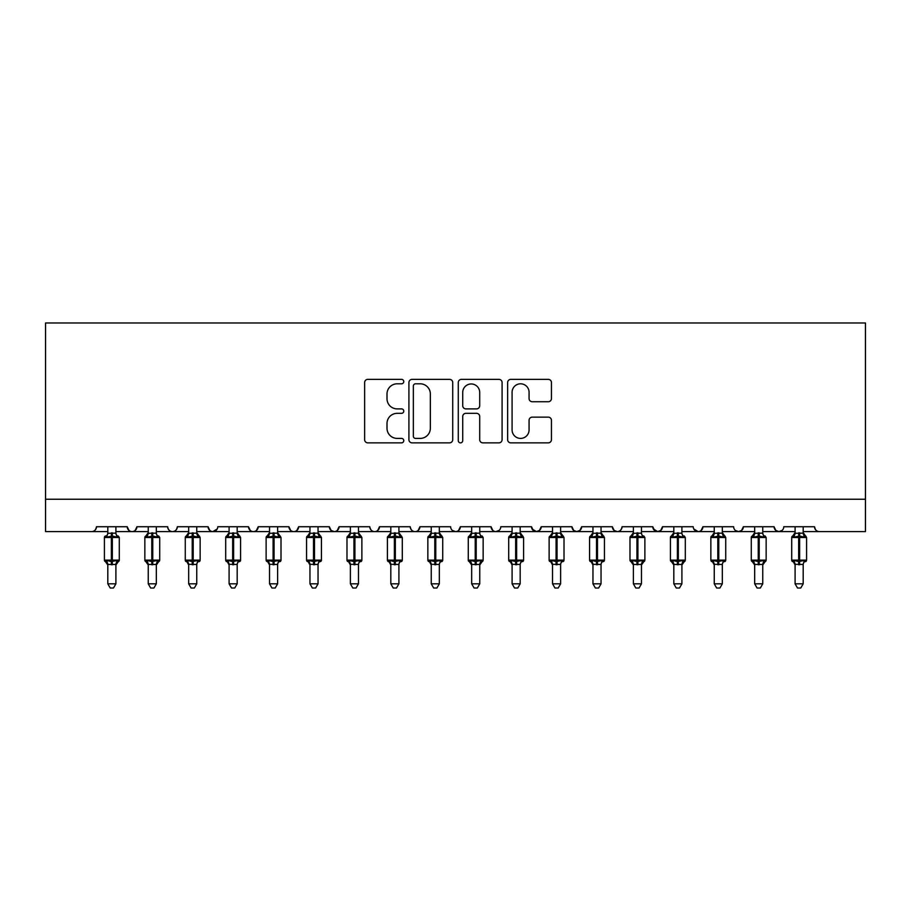 <?xml version="1.0" encoding="UTF-8"?>
<svg xmlns="http://www.w3.org/2000/svg" width="911" height="911" viewBox="0 0 911 911"><rect width="100%" height="100%" fill="white"/><g stroke="black" fill="none" stroke-linecap="round" stroke-linejoin="round"><path stroke-width="1.37" d="M403.755 381.584A2.221 2.221 0 0 0 401.535 379.363L367.793 379.363A3.177 3.177 0 0 0 364.628 382.54L364.628 439.683A3.177 3.177 0 0 0 367.793 442.86L401.535 442.86A2.221 2.221 0 0 0 403.755 440.639A2.221 2.221 0 0 0 401.535 438.407L397.162 438.407A10.158 10.158 0 0 1 387.004 428.25L387.004 423.49A10.158 10.158 0 0 1 397.162 413.332L401.535 413.332A2.221 2.221 0 0 0 403.755 411.112A2.221 2.221 0 0 0 401.535 408.891L397.162 408.891A10.158 10.158 0 0 1 387.004 398.733L387.004 393.962A10.158 10.158 0 0 1 397.162 383.804L401.535 383.804A2.221 2.221 0 0 0 403.755 381.584M548.285 401.74A3.177 3.177 0 0 0 551.451 398.574L551.451 382.54A3.177 3.177 0 0 0 548.285 379.363L510.82 379.363A3.177 3.177 0 0 0 507.643 382.54L507.643 439.683A3.177 3.177 0 0 0 510.82 442.86L548.285 442.86A3.177 3.177 0 0 0 551.451 439.683L551.451 420.313A3.177 3.177 0 0 0 548.285 417.136L532.252 417.136A3.177 3.177 0 0 0 529.075 420.313L529.075 429.924A8.495 8.495 0 0 1 520.58 438.407A8.495 8.495 0 0 1 512.084 429.924L512.084 392.299A8.495 8.495 0 0 1 520.58 383.804A8.495 8.495 0 0 1 529.075 392.299L529.075 398.574A3.177 3.177 0 0 0 532.252 401.74L548.285 401.74M45.55 499.239L865.45 499.239L865.45 322.972L45.55 322.972L45.55 531.591L91.635 531.591C94.209 531.682 95.826 530.065 96.486 526.74L127.221 526.74L128.986 530.487M452.721 382.54A3.177 3.177 0 0 0 449.544 379.363L412.091 379.363A3.177 3.177 0 0 0 408.914 382.54L408.914 439.683A3.177 3.177 0 0 0 412.091 442.86L449.544 442.86A3.177 3.177 0 0 0 452.721 439.683L452.721 382.54M461.456 379.363L498.909 379.363A3.177 3.177 0 0 1 502.086 382.54L502.086 439.683A3.177 3.177 0 0 1 498.909 442.86L482.887 442.86A3.177 3.177 0 0 1 479.71 439.683L479.71 416.509A3.177 3.177 0 0 0 476.533 413.332L465.897 413.332A3.177 3.177 0 0 0 462.72 416.509L462.72 440.639A2.221 2.221 0 0 1 460.499 442.86A2.221 2.221 0 0 1 458.279 440.639L458.279 382.54A3.177 3.177 0 0 1 461.456 379.363M115.902 531.591L132.072 531.591C129.499 531.682 127.882 530.065 127.221 526.74A4.851 4.851 0 0 0 132.072 531.591A4.851 4.851 0 0 0 136.923 526.74L167.647 526.74A4.851 4.851 0 0 0 172.498 531.591A4.851 4.851 0 0 0 177.349 526.74L208.072 526.74A4.851 4.851 0 0 0 212.923 531.591A4.851 4.851 0 0 0 217.775 526.74L248.498 526.74A4.851 4.851 0 0 0 253.36 531.591A4.851 4.851 0 0 0 258.212 526.74L288.935 526.74A4.851 4.851 0 0 0 293.786 531.591A4.851 4.851 0 0 0 298.637 526.74L329.361 526.74A4.851 4.851 0 0 0 334.212 531.591A4.851 4.851 0 0 0 339.063 526.74L369.786 526.74A4.851 4.851 0 0 0 374.637 531.591A4.851 4.851 0 0 0 379.488 526.74L410.223 526.74A4.851 4.851 0 0 0 415.074 531.591A4.851 4.851 0 0 0 419.925 526.74L450.649 526.74A4.851 4.851 0 0 0 455.5 531.591A4.851 4.851 0 0 0 460.351 526.74L491.075 526.74A4.851 4.851 0 0 0 495.926 531.591A4.851 4.851 0 0 0 500.777 526.74L531.512 526.74A4.851 4.851 0 0 0 536.363 531.591A4.851 4.851 0 0 0 541.214 526.74L571.937 526.74A4.851 4.851 0 0 0 576.788 531.591A4.851 4.851 0 0 0 581.639 526.74L612.363 526.74A4.851 4.851 0 0 0 617.214 531.591A4.851 4.851 0 0 0 622.065 526.74L652.788 526.74A4.851 4.851 0 0 0 657.64 531.591A4.851 4.851 0 0 0 662.502 526.74L693.225 526.74A4.851 4.851 0 0 0 698.077 531.591A4.851 4.851 0 0 0 702.928 526.74L733.651 526.74A4.851 4.851 0 0 0 738.502 531.591A4.851 4.851 0 0 0 743.353 526.74L774.077 526.74A4.851 4.851 0 0 0 778.928 531.591A4.851 4.851 0 0 0 783.779 526.74L814.514 526.74L815.413 529.553M774.077 526.74L775.853 530.487M743.353 526.74L741.577 530.487M681.906 531.591L698.077 531.591C700.65 531.682 702.267 530.065 702.928 526.74L701.151 530.487M662.502 526.74L660.726 530.487M652.788 526.74L654.565 530.487M612.363 526.74L614.139 530.487M581.639 526.74L579.863 530.487M571.937 526.74L573.714 530.487M541.214 526.74L539.437 530.487M531.512 526.74L533.277 530.487M479.755 531.591L495.926 531.591C493.352 531.682 491.735 530.065 491.075 526.74L492.851 530.487M439.33 531.591L455.5 531.591C458.074 531.682 459.691 530.065 460.351 526.74L458.575 530.487M398.904 531.591L415.074 531.591C417.648 531.682 419.265 530.065 419.925 526.74L418.149 530.487M358.467 531.591L374.637 531.591C377.211 531.682 378.828 530.065 379.488 526.74L377.723 530.487M318.041 531.591L334.212 531.591C336.785 531.682 338.402 530.065 339.063 526.74L337.286 530.487M329.361 526.74L331.137 530.487M277.616 531.591L293.786 531.591C296.36 531.682 297.977 530.065 298.637 526.74L296.861 530.487M309.956 531.591L293.786 531.591C291.213 531.682 289.596 530.065 288.935 526.74L290.711 530.487M237.179 531.591L253.36 531.591C255.923 531.682 257.54 530.065 258.212 526.74L256.435 530.487M269.531 531.591L253.36 531.591C250.787 531.682 249.17 530.065 248.498 526.74L250.274 530.487M196.753 531.591L212.923 531.591C210.35 531.682 208.733 530.065 208.072 526.74L209.849 530.487M148.242 531.591L132.072 531.591C134.646 531.682 136.263 530.065 136.923 526.74L135.147 530.487M814.514 526.74A4.851 4.851 0 0 0 819.365 531.591C816.791 531.682 815.174 530.065 814.514 526.74M865.45 499.239L865.45 531.591L803.195 531.591M91.635 531.591C94.209 531.682 95.826 530.065 96.486 526.74A4.851 4.851 0 0 1 91.635 531.591L107.805 531.591M156.328 531.591L172.498 531.591C175.071 531.682 176.688 530.065 177.349 526.74M188.668 531.591L172.498 531.591C169.924 531.682 168.307 530.065 167.647 526.74M229.094 531.591L212.923 531.591L217.251 528.927M350.382 531.591L334.212 531.591L331.092 530.453M390.819 531.591L374.637 531.591C372.064 531.682 370.447 530.065 369.786 526.74M431.245 531.591L415.074 531.591C412.501 531.682 410.884 530.065 410.223 526.74M471.67 531.591L455.5 531.591L452.38 530.453M512.096 531.591L495.926 531.591L499.057 530.453M520.181 531.591L536.363 531.591L539.483 530.453M552.533 531.591L536.363 531.591L532.035 528.927M560.618 531.591L576.788 531.591L579.908 530.453M592.959 531.591L576.788 531.591L573.668 530.453M601.044 531.591L617.214 531.591C619.787 531.682 621.404 530.065 622.065 526.74M633.384 531.591L617.214 531.591L614.094 530.453M641.469 531.591L657.64 531.591L660.771 530.453M673.821 531.591L657.64 531.591L653.324 528.927M714.247 531.591L698.077 531.591L693.749 528.927M722.332 531.591L738.502 531.591L741.622 530.453M754.672 531.591L738.502 531.591L735.382 530.453M762.758 531.591L778.928 531.591L782.059 530.453M795.098 531.591L778.928 531.591L775.808 530.453M415.575 383.804A2.221 2.221 0 0 0 413.355 386.025L413.355 436.187A2.221 2.221 0 0 0 415.575 438.407L420.176 438.407A10.158 10.158 0 0 0 430.345 428.25L430.345 393.962A10.158 10.158 0 0 0 420.176 383.804L415.575 383.804M479.71 392.459A8.495 8.495 0 0 0 471.215 383.964A8.495 8.495 0 0 0 462.72 392.459L462.72 405.714A3.177 3.177 0 0 0 465.897 408.891L476.533 408.891A3.177 3.177 0 0 0 479.71 405.714L479.71 392.459M107.805 564.991L104.412 560.128L119.295 560.128A1.617 1.617 0 0 1 118.236 561.654L115.902 564.991L119.295 560.128L119.295 537.49L104.412 537.49L104.412 560.128A1.617 1.617 0 0 0 105.471 561.654L106.633 560.447L111.37 561.586L117.075 560.447L117.77 561.483A3.553 3.393 0 0 0 115.902 564.467L107.805 564.467A3.553 3.393 0 0 0 105.938 561.483M107.805 526.74L107.805 533.311L115.902 533.151A3.553 3.393 180 0 0 117.77 536.135L117.075 537.171L112.338 536.032L106.633 537.171L105.471 535.975A1.617 1.617 0 0 0 104.412 537.49L105.471 535.975M115.902 564.456L115.902 583.826L107.805 583.826L107.805 564.456M115.902 526.74L115.902 533.174M106.633 537.171L107.805 533.311M115.902 533.311L117.075 537.171M106.633 560.447L107.805 564.308M117.075 560.447L115.902 564.308M115.902 583.826L113.465 588.028L110.242 588.028L107.805 583.826M159.63 560.664A1.617 1.617 0 0 1 158.662 561.654L156.328 564.991L159.721 560.128L159.721 537.49L144.849 537.49L144.849 560.128A1.617 1.617 0 0 0 145.908 561.654L147.07 560.447L151.795 561.586L157.501 560.447L158.195 561.483A3.553 3.393 0 0 0 156.328 564.467L148.242 564.467A3.553 3.393 0 0 0 146.375 561.483M148.242 526.74L148.242 533.311L156.328 533.151A3.553 3.393 180 0 0 158.195 536.135L157.501 537.171L152.763 536.032L147.07 537.171L145.908 535.975A1.617 1.617 0 0 0 144.849 537.49L148.242 532.628M196.753 526.74L196.753 533.174A3.553 3.393 180 0 0 198.621 536.135L197.926 537.171L193.2 536.032L187.495 537.171L186.334 535.975A1.617 1.617 0 0 0 185.275 537.49L185.275 560.128A1.617 1.617 0 0 0 186.334 561.654L185.275 560.128L200.147 560.128L200.147 537.49L196.753 532.628L199.088 535.975A1.617 1.617 0 0 1 199.555 536.237M200.067 560.664A1.617 1.617 0 0 1 199.088 561.654L200.147 560.128M188.668 564.467L188.668 564.467A3.553 3.393 0 0 0 186.801 561.483L187.495 560.447L192.221 561.586L197.926 560.447L198.621 561.483A3.553 3.393 0 0 0 196.753 564.467L188.668 564.308L188.668 583.826L196.753 583.826L196.753 564.456M188.668 526.74L188.668 533.311L196.753 533.151M237.179 526.74L237.179 533.174A3.553 3.393 180 0 0 239.046 536.135L238.352 537.171L233.626 536.032L227.921 537.171L226.759 535.975A1.617 1.617 0 0 0 225.7 537.49L225.7 560.128A1.617 1.617 0 0 0 226.759 561.654L225.7 560.128L240.584 560.128L240.584 537.49L237.179 532.628L239.513 535.975A1.617 1.617 0 0 1 239.98 536.237M240.493 560.664A1.617 1.617 0 0 1 239.513 561.654L240.584 560.128M229.094 564.467L229.094 564.467A3.553 3.393 0 0 0 227.226 561.483L227.921 560.447L232.658 561.586L238.352 560.447L239.046 561.483A3.553 3.393 0 0 0 237.179 564.467L229.094 564.308L229.094 583.826L237.179 583.826L237.179 564.456M229.094 526.74L229.094 533.311L237.179 533.151M277.616 526.74L277.616 533.174A3.553 3.393 180 0 0 279.483 536.135L278.789 537.171L274.052 536.032L268.358 537.171L267.196 535.975A1.617 1.617 0 0 0 266.126 537.49L266.126 560.128A1.617 1.617 0 0 0 267.196 561.654L266.126 560.128L281.009 560.128L281.009 537.49L277.616 532.628L279.95 535.975A1.617 1.617 0 0 1 280.417 536.237M280.918 560.664A1.617 1.617 0 0 1 279.95 561.654L281.009 560.128M269.531 564.467L269.531 564.467A3.553 3.393 0 0 0 267.663 561.483L268.358 560.447L273.084 561.586L278.789 560.447L279.483 561.483A3.553 3.393 0 0 0 277.616 564.467L269.519 564.308L269.531 583.826L277.616 583.826L277.616 564.456M269.531 526.74L269.519 533.311L277.616 533.151M156.328 564.456L156.328 583.826L148.242 583.826L148.242 564.456M156.328 526.74L156.328 533.174M147.07 537.171L148.242 533.311M156.328 533.311L157.501 537.171M147.07 560.447L148.242 564.308M157.501 560.447L156.328 564.308M156.328 583.826L153.902 588.028L150.668 588.028L148.242 583.826M188.668 564.991L186.801 561.483M187.495 537.171L188.668 533.311M196.753 533.311L197.926 537.171M187.495 560.447L188.668 564.308M197.926 560.447L196.753 564.308M196.753 583.826L194.328 588.028L191.094 588.028L188.668 583.826M229.094 564.991L227.226 561.483M227.921 537.171L229.094 533.311M237.19 533.311L238.352 537.171M227.921 560.447L229.094 564.308M238.352 560.447L237.19 564.308M237.179 583.826L234.753 588.028L231.531 588.028L229.094 583.826M269.531 564.991L267.663 561.483M268.358 537.171L269.519 533.311M277.616 533.311L278.789 537.171M268.358 560.447L269.519 564.308M278.789 560.447L277.616 564.308M277.616 583.826L275.19 588.028L271.956 588.028L269.531 583.826M318.041 526.74L318.041 533.174A3.553 3.393 180 0 0 319.909 536.135L319.214 537.171L314.489 536.032L308.783 537.171L307.622 535.975A1.617 1.617 0 0 0 306.563 537.49L306.563 560.128A1.617 1.617 0 0 0 307.622 561.654L306.563 560.128L321.435 560.128L321.435 537.49L318.041 532.628L320.376 535.975A1.617 1.617 0 0 1 320.843 536.237M321.435 560.128A1.617 1.617 0 0 1 320.376 561.654L321.435 560.128M309.956 564.467L309.956 564.467A3.553 3.393 0 0 0 308.089 561.483L308.783 560.447L313.509 561.586L319.214 560.447L319.909 561.483A3.553 3.393 0 0 0 318.041 564.467L309.956 564.308L309.956 583.826L318.041 583.826L318.041 564.456M309.956 526.74L309.956 533.311L318.041 533.151M309.956 564.991L308.089 561.483M308.783 537.171L309.956 533.311M318.041 533.311L319.214 537.171M308.783 560.447L309.956 564.308M319.214 560.447L318.041 564.308M318.041 583.826L315.616 588.028L312.382 588.028L309.956 583.826M358.467 526.74L358.467 533.174A3.553 3.393 180 0 0 360.335 536.135L359.64 537.171L354.914 536.032L349.209 537.171L348.048 535.975A1.617 1.617 0 0 0 346.989 537.49L346.989 560.128A1.617 1.617 0 0 0 348.048 561.654L346.989 560.128L361.872 560.128L361.872 537.49L358.467 532.628L360.802 535.975A1.617 1.617 0 0 1 361.268 536.237M361.872 560.128A1.617 1.617 0 0 1 360.802 561.654L361.872 560.128M350.382 564.467L350.382 564.467A3.553 3.393 0 0 0 348.514 561.483L349.209 560.447L353.946 561.586L359.64 560.447L360.335 561.483A3.553 3.393 0 0 0 358.467 564.467L350.382 564.308L350.382 583.826L358.467 583.826L358.467 564.456M350.382 526.74L350.382 533.311L358.467 533.151M350.382 564.991L348.514 561.483M349.209 537.171L350.382 533.311M358.478 533.311L359.64 537.171M349.209 560.447L350.382 564.308M359.64 560.447L358.478 564.308M358.467 583.826L356.042 588.028L352.808 588.028L350.382 583.826M398.904 526.74L398.904 533.174A3.553 3.393 180 0 0 400.772 536.135L400.077 537.171L395.34 536.032L389.635 537.171L388.473 535.975A1.617 1.617 0 0 0 387.414 537.49L387.414 560.128A1.617 1.617 0 0 0 388.473 561.654L387.414 560.128L402.298 560.128L402.298 537.49L398.904 532.628L401.239 535.975A1.617 1.617 0 0 1 401.694 536.237M402.298 560.128A1.617 1.617 0 0 1 401.239 561.654L402.298 560.128M390.819 564.467L390.819 564.467A3.553 3.393 0 0 0 388.94 561.483L389.635 560.447L394.372 561.586L400.077 560.447L400.772 561.483A3.553 3.393 0 0 0 398.904 564.467L390.808 564.308L390.819 583.826L398.904 583.826L398.904 564.456M390.819 526.74L390.808 533.311L398.904 533.151M390.819 564.991L388.94 561.483M389.635 537.171L390.808 533.311M398.904 533.311L400.077 537.171M389.635 560.447L390.808 564.308M400.077 560.447L398.904 564.308M398.904 583.826L396.467 588.028L393.245 588.028L390.819 583.826M439.33 526.74L439.33 533.174A3.553 3.393 180 0 0 441.197 536.135L440.503 537.171L435.765 536.032L430.072 537.171L428.91 535.975A1.617 1.617 0 0 0 427.851 537.49L427.851 560.128A1.617 1.617 0 0 0 428.91 561.654L427.851 560.128L442.723 560.128L442.723 537.49L439.33 532.628L441.664 535.975A1.617 1.617 0 0 1 442.131 536.237M442.723 560.128A1.617 1.617 0 0 1 441.664 561.654L442.723 560.128M431.245 564.467L431.245 564.467A3.553 3.393 0 0 0 429.377 561.483L430.072 560.447L434.798 561.586L440.503 560.447L441.197 561.483A3.553 3.393 0 0 0 439.33 564.467L431.245 564.308L431.245 583.826L439.33 583.826L439.33 564.456M431.245 526.74L431.245 533.311L439.33 533.151M431.245 564.991L429.377 561.483M430.072 537.171L431.245 533.311M439.33 533.311L440.503 537.171M430.072 560.447L431.245 564.308M440.503 560.447L439.33 564.308M439.33 583.826L436.904 588.028L433.67 588.028L431.245 583.826M483.069 560.664A1.617 1.617 0 0 1 482.09 561.654L479.755 564.991L483.149 560.128L483.149 537.49L468.277 537.49L468.277 560.128A1.617 1.617 0 0 0 469.336 561.654L470.497 560.447L475.235 561.586L480.928 560.447L481.623 561.483A3.553 3.393 0 0 0 479.755 564.467L471.67 564.467A3.553 3.393 0 0 0 469.803 561.483M471.67 526.74L471.67 533.311L479.755 533.151A3.553 3.393 180 0 0 481.623 536.135L480.928 537.171L476.202 536.032L470.497 537.171L469.336 535.975A1.617 1.617 0 0 0 468.277 537.49L471.67 532.628M479.755 564.456L479.755 583.826L471.67 583.826L471.67 564.456M479.755 526.74L479.755 533.174M470.497 537.171L471.67 533.311M479.755 533.311L480.928 537.171M470.497 560.447L471.67 564.308L470.497 560.447M480.928 560.447L479.755 564.308M479.755 583.826L477.33 588.028L474.096 588.028L471.67 583.826M520.181 526.74L520.181 533.174A3.553 3.393 180 0 0 522.06 536.135L521.365 537.171L516.628 536.032L510.923 537.171L509.761 535.975A1.617 1.617 0 0 0 508.702 537.49L508.702 560.128A1.617 1.617 0 0 0 509.761 561.654L508.702 560.128L523.586 560.128L523.586 537.49L520.181 532.628L522.527 535.975A1.617 1.617 0 0 1 522.982 536.237M523.495 560.664A1.617 1.617 0 0 1 522.527 561.654L523.586 560.128M512.096 564.467L512.096 564.467A3.553 3.393 0 0 0 510.228 561.483L510.923 560.447L515.66 561.586L521.365 560.447L522.06 561.483A3.553 3.393 0 0 0 520.181 564.467L512.096 564.308L512.096 583.826L520.181 583.826L520.181 564.456M512.096 526.74L512.096 533.311L520.181 533.151M512.096 564.991L510.228 561.483M510.923 537.171L512.096 533.311M520.192 533.311L521.365 537.171M510.923 560.447L512.096 564.308L510.923 560.447M521.365 560.447L520.192 564.308M520.181 583.826L517.755 588.028L514.533 588.028L512.096 583.826M560.618 526.74L560.618 533.174A3.553 3.393 180 0 0 562.486 536.135L561.791 537.171L557.054 536.032L551.36 537.171L550.198 535.975A1.617 1.617 0 0 0 549.128 537.49L549.128 560.128A1.617 1.617 0 0 0 550.198 561.654L549.128 560.128L564.011 560.128L564.011 537.49L560.618 532.628L562.952 535.975A1.617 1.617 0 0 1 563.419 536.237M563.92 560.664A1.617 1.617 0 0 1 562.952 561.654L564.011 560.128M552.533 564.467L552.533 564.467A3.553 3.393 0 0 0 550.665 561.483L551.36 560.447L556.086 561.586L561.791 560.447L562.486 561.483A3.553 3.393 0 0 0 560.618 564.467L552.521 564.308L552.533 583.826L560.618 583.826L560.618 564.456M552.533 526.74L552.521 533.311L560.618 533.151M552.533 564.991L550.665 561.483M551.36 537.171L552.521 533.311M560.618 533.311L561.791 537.171M551.36 560.447L552.521 564.308L551.36 560.447M561.791 560.447L560.618 564.308M560.618 583.826L558.192 588.028L554.958 588.028L552.533 583.826M601.044 526.74L601.044 533.174A3.553 3.393 180 0 0 602.911 536.135L602.217 537.171L597.491 536.032L591.786 537.171L590.624 535.975A1.617 1.617 0 0 0 589.565 537.49L589.565 560.128A1.617 1.617 0 0 0 590.624 561.654L589.565 560.128L604.437 560.128L604.437 537.49L601.044 532.628L603.378 535.975A1.617 1.617 0 0 1 603.845 536.237M604.437 560.128A1.617 1.617 0 0 1 603.378 561.654L604.437 560.128M592.959 564.467L592.959 564.467A3.553 3.393 0 0 0 591.091 561.483L591.786 560.447L596.511 561.586L602.217 560.447L602.911 561.483A3.553 3.393 0 0 0 601.044 564.467L592.959 564.308L592.959 583.826L601.044 583.826L601.044 564.456M592.959 526.74L592.959 533.311L601.044 533.151M592.959 564.991L591.091 561.483M591.786 537.171L592.959 533.311M601.044 533.311L602.217 537.171M591.786 560.447L592.959 564.308L591.786 560.447M602.217 560.447L601.044 564.308M601.044 583.826L598.618 588.028L595.384 588.028L592.959 583.826M644.783 560.664A1.617 1.617 0 0 1 643.804 561.654L641.469 564.991L644.874 560.128L644.874 537.49L629.991 537.49L629.991 560.128A1.617 1.617 0 0 0 631.05 561.654L632.211 560.447L636.948 561.586L642.642 560.447L643.337 561.483A3.553 3.393 0 0 0 641.469 564.467L633.384 564.467A3.553 3.393 0 0 0 631.517 561.483M633.384 526.74L633.384 533.311L641.469 533.151A3.553 3.393 180 0 0 643.337 536.135L642.642 537.171L637.916 536.032L632.211 537.171L631.05 535.975A1.617 1.617 0 0 0 629.991 537.49L633.384 532.628M641.469 564.456L641.469 583.826L633.384 583.826L633.384 564.456M641.469 526.74L641.469 533.174M632.211 537.171L633.384 533.311M641.481 533.311L642.642 537.171M632.211 560.447L633.384 564.308L632.211 560.447M642.642 560.447L641.481 564.308M641.469 583.826L639.044 588.028L635.81 588.028L633.384 583.826M685.209 560.664A1.617 1.617 0 0 1 684.241 561.654L681.906 564.991L685.3 560.128L685.3 537.49L670.416 537.49L670.416 560.128A1.617 1.617 0 0 0 671.487 561.654L672.648 560.447L677.374 561.586L683.079 560.447L683.774 561.483A3.553 3.393 0 0 0 681.906 564.467L673.821 564.467A3.553 3.393 0 0 0 671.954 561.483M673.821 526.74L673.81 533.311L681.906 533.151A3.553 3.393 180 0 0 683.774 536.135L683.079 537.171L678.342 536.032L672.648 537.171L671.487 535.975A1.617 1.617 0 0 0 670.416 537.49L673.821 532.628M681.906 564.456L681.906 583.826L673.821 583.826L673.821 564.456M681.906 526.74L681.906 533.174M672.648 537.171L673.81 533.311M681.906 533.311L683.079 537.171M672.648 560.447L673.81 564.308L672.648 560.447M683.079 560.447L681.906 564.308M681.906 583.826L679.469 588.028L676.247 588.028L673.821 583.826M722.332 526.74L722.332 533.174A3.553 3.393 180 0 0 724.199 536.135L723.505 537.171L718.779 536.032L713.074 537.171L711.912 535.975A1.617 1.617 0 0 0 710.853 537.49L710.853 560.128A1.617 1.617 0 0 0 711.912 561.654L710.853 560.128L725.725 560.128L725.725 537.49L722.332 532.628L724.666 535.975A1.617 1.617 0 0 1 725.133 536.237M725.725 560.128A1.617 1.617 0 0 1 724.666 561.654L725.725 560.128M714.247 564.467L714.247 564.467A3.553 3.393 0 0 0 712.379 561.483L713.074 560.447L717.8 561.586L723.505 560.447L724.199 561.483A3.553 3.393 0 0 0 722.332 564.467L714.247 564.308L714.247 583.826L722.332 583.826L722.332 564.456M714.247 526.74L714.247 533.311L722.332 533.151M714.247 564.991L712.379 561.483M713.074 537.171L714.247 533.311M722.332 533.311L723.505 537.171M713.074 560.447L714.247 564.308L713.074 560.447M723.505 560.447L722.332 564.308M722.332 583.826L719.906 588.028L716.672 588.028L714.247 583.826M766.071 560.664A1.617 1.617 0 0 1 765.092 561.654L762.758 564.991L766.151 560.128L766.151 537.49L751.279 537.49L751.279 560.128A1.617 1.617 0 0 0 752.338 561.654L753.499 560.447L758.237 561.586L763.93 560.447L764.625 561.483A3.553 3.393 0 0 0 762.758 564.467L754.672 564.467A3.553 3.393 0 0 0 752.805 561.483M754.672 526.74L754.672 533.311L762.758 533.151A3.553 3.393 180 0 0 764.625 536.135L763.93 537.171L759.205 536.032L753.499 537.171L752.338 535.975A1.617 1.617 0 0 0 751.279 537.49L754.672 532.628M762.758 564.456L762.758 583.826L754.672 583.826L754.672 564.456M762.758 526.74L762.758 533.174M753.499 537.171L754.672 533.311M762.758 533.311L763.93 537.171M753.499 560.447L754.672 564.308L753.499 560.447M763.93 560.447L762.758 564.308M762.758 583.826L760.332 588.028L757.098 588.028L754.672 583.826M803.195 526.74L803.195 533.174A3.553 3.393 180 0 0 805.062 536.135L804.367 537.171L799.63 536.032L793.925 537.171L792.764 535.975A1.617 1.617 0 0 0 791.705 537.49L791.705 560.128A1.617 1.617 0 0 0 792.764 561.654L791.705 560.128L806.588 560.128L806.588 537.49L803.195 532.628L805.529 535.975A1.617 1.617 0 0 1 805.984 536.237M806.497 560.664A1.617 1.617 0 0 1 805.529 561.654L806.588 560.128M795.098 564.467L795.098 564.467A3.553 3.393 0 0 0 793.23 561.483L793.925 560.447L798.662 561.586L804.367 560.447L805.062 561.483A3.553 3.393 0 0 0 803.195 564.467L795.098 564.308L795.098 583.826L803.195 583.826L803.195 564.456M795.098 526.74L795.098 533.311L803.195 533.151M795.098 564.991L793.23 561.483M793.925 537.171L795.098 533.311M803.195 533.311L804.367 537.171M793.925 560.447L795.098 564.308L793.925 560.447M804.367 560.447L803.195 564.308M803.195 583.826L800.758 588.028L797.535 588.028L795.098 583.826M111.37 532.833L111.37 564.786M112.338 564.786L112.338 532.833M105.938 536.135A3.553 3.393 180 0 0 107.805 533.151M151.795 532.833L151.795 564.786M148.242 564.991L144.849 560.128L159.721 560.128M152.763 564.786L152.763 532.833M146.375 536.135A3.553 3.393 180 0 0 148.242 533.151M192.221 532.833L192.221 537.49L185.275 537.49L188.668 532.628M200.147 537.49L192.221 537.49L192.221 564.786M193.2 564.786L193.2 532.833M186.801 536.135A3.553 3.393 180 0 0 188.668 533.151M232.658 532.833L232.658 537.49L225.7 537.49L229.094 532.628M240.584 537.49L232.658 537.49L232.658 564.786M233.626 564.786L233.626 532.833M227.226 536.135A3.553 3.393 180 0 0 229.094 533.151M273.084 532.833L273.084 537.49L266.126 537.49L269.531 532.628M281.009 537.49L273.084 537.49L273.084 564.786M274.052 564.786L274.052 532.833M267.663 536.135A3.553 3.393 180 0 0 269.531 533.151M313.509 532.833L313.509 537.49L306.563 537.49L309.956 532.628M321.435 537.49L313.509 537.49L313.509 564.786M314.489 564.786L314.489 532.833M308.089 536.135A3.553 3.393 180 0 0 309.956 533.151M353.946 532.833L353.946 537.49L346.989 537.49L350.382 532.628M361.872 537.49L353.946 537.49L353.946 564.786M354.914 564.786L354.914 532.833M348.514 536.135A3.553 3.393 180 0 0 350.382 533.151M394.372 532.833L394.372 537.49L387.414 537.49L390.819 532.628L388.473 535.975M402.298 537.49L394.372 537.49L394.372 564.786M395.34 564.786L395.34 532.833M388.94 536.135A3.553 3.393 180 0 0 390.819 533.151M434.798 532.833L434.798 537.49L427.851 537.49L431.245 532.628M442.723 537.49L434.798 537.49L434.798 564.786M435.765 564.786L435.765 532.833M429.377 536.135A3.553 3.393 180 0 0 431.245 533.151M475.235 532.833L475.235 564.786M471.67 564.991L468.277 560.128L483.149 560.128M476.202 564.786L476.202 532.833M469.803 536.135A3.553 3.393 180 0 0 471.67 533.151M515.66 532.833L515.66 537.49L508.702 537.49L512.096 532.628M523.586 537.49L515.66 537.49L515.66 564.786M516.628 564.786L516.628 532.833M510.228 536.135A3.553 3.393 180 0 0 512.096 533.151M556.086 532.833L556.086 537.49L549.128 537.49L552.533 532.628M564.011 537.49L556.086 537.49L556.086 564.786M557.054 564.786L557.054 532.833M550.665 536.135A3.553 3.393 180 0 0 552.533 533.151M596.511 532.833L596.511 537.49L589.565 537.49L592.959 532.628M604.437 537.49L596.511 537.49L596.511 564.786M597.491 564.786L597.491 532.833M591.091 536.135A3.553 3.393 180 0 0 592.959 533.151M636.948 532.833L636.948 564.786M633.384 564.991L629.991 560.128L644.874 560.128M637.916 564.786L637.916 532.833M631.517 536.135A3.553 3.393 180 0 0 633.384 533.151M677.374 532.833L677.374 564.786M673.821 564.991L670.416 560.128L685.3 560.128M678.342 564.786L678.342 532.833M671.954 536.135A3.553 3.393 180 0 0 673.821 533.151M717.8 532.833L717.8 537.49L710.853 537.49L714.247 532.628M725.725 537.49L717.8 537.49L717.8 564.786M718.779 564.786L718.779 532.833M712.379 536.135A3.553 3.393 180 0 0 714.247 533.151M758.237 532.833L758.237 564.786M754.672 564.991L751.279 560.128L766.151 560.128M759.205 564.786L759.205 532.833M752.805 536.135A3.553 3.393 180 0 0 754.672 533.151M798.662 532.833L798.662 537.49L791.705 537.49L795.098 532.628M806.588 537.49L798.662 537.49L798.662 564.786M799.63 564.786L799.63 532.833M793.23 536.135A3.553 3.393 180 0 0 795.098 533.151M118.236 535.975L119.295 537.49M104.412 560.128L104.412 537.49M158.662 535.975L159.721 537.49M144.849 560.128L144.849 537.49M185.275 560.128L185.275 537.49M225.7 560.128L225.7 537.49M266.126 560.128L266.126 537.49M306.563 560.128L306.563 537.49M346.989 560.128L346.989 537.49M387.414 560.128L387.414 537.49M427.851 560.128L427.851 537.49M482.09 535.975L483.149 537.49M468.277 560.128L468.277 537.49M589.565 560.128L589.565 537.49M643.804 535.975L644.874 537.49M629.991 560.128L629.991 537.49M684.241 535.975L685.3 537.49M670.416 560.128L670.416 537.49M710.853 560.128L710.853 537.49M765.092 535.975L766.151 537.49M751.279 560.128L751.279 537.49"/></g></svg>
